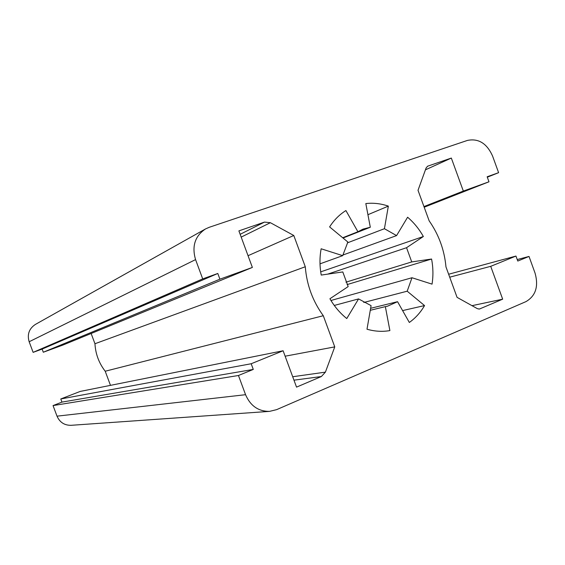 <?xml version="1.0" encoding="UTF-8"?>
<svg xmlns="http://www.w3.org/2000/svg" width="565" height="565" viewBox="0 0 565 565"><rect width="100%" height="100%" fill="white"/><g stroke="black" fill="none" stroke-linecap="round" stroke-linejoin="round"><path stroke-width="0.85" d="M348.167 286.589L342.793 271.942L321.231 275.07C319.592 266.136 319.564 257.379 321.146 248.784L342.694 255.655L347.863 242.032L329.614 226.911C333.993 220.075 339.424 214.622 345.907 210.547L357.913 231.742L363.048 229.107L370.308 227.243L365.816 203.562C373.38 202.722 380.888 203.577 388.346 206.126L384.426 228.712L396.574 235.598L407.605 217.228C413.905 222.603 419.152 229.03 423.362 236.509L406.546 247.71L411.737 261.92L431.582 259.031C433.2 267.499 433.348 275.868 432.041 284.139L411.984 277.74L407.188 291.194L424.548 305.573C420.579 312.424 415.508 318.053 409.328 322.467L397.555 301.689L387.548 306.188L385.351 306.633L389.892 330.596C382.357 331.895 374.722 331.436 366.996 329.211L371.085 305.63L358.563 298.913L346.769 318.547C340.059 313.165 334.445 306.562 329.925 298.744L348.167 286.589M320.009 263.841L342.694 255.655M342.708 237.759L357.913 231.742M343.019 238.013L370.308 227.243M367.928 214.7L388.346 206.126M347.348 242.886L384.426 228.712M342.8 255.069L396.574 235.598M320.701 271.864L423.362 236.509M327.679 274.138L406.546 247.71M345.95 282.175L411.737 261.92M347.094 284.598L431.582 259.031M330.963 300.488L411.984 277.74M363.782 302.48L407.188 291.194M402.605 310.588L424.548 305.573M370.619 308.313L397.555 301.689M370.28 310.291L385.351 306.633M334.282 305.446L358.563 298.913M296.533 387.124L321.365 376.53L325.405 372.137L334.755 346.882L323.293 315.722C312.72 301.173 306.717 284.852 305.284 266.758L293.786 235.492L270.381 222.702L264.484 222.102L238.889 230.88L252.371 267.429L219.912 279.181L217.8 273.474L202.701 278.898L195.568 259.61C191.676 246.241 194.989 236.022 205.512 228.945L209.205 227.307L467.425 140.424C478.463 138.185 486.839 143.355 492.539 155.947L498.605 172.671L487.157 176.774L488.979 181.789L463.335 191.069L451.329 158.066L427.649 166.195L426.13 167.911L418.015 190.306L429.153 220.83C438.807 234.659 444.415 250.027 445.976 266.934L457.071 297.36L477.446 308.702L479.424 309.041L502.673 299.175L490.717 266.327L515.958 256.065L517.773 261.051L529.017 256.446L535.055 273.1C538.749 286.377 535.726 295.876 525.994 301.604L276.596 409.653L269.554 411.377C258.431 411.468 250.429 405.903 245.563 394.695L238.458 375.499L253.282 369.425L251.185 363.747L283.122 350.759L296.533 387.124M285.127 356.197L334.755 346.882M110.479 385.358L105.21 371.233L323.293 315.722M105.21 371.233C98.96 363.147 95.542 353.98 94.955 343.739L305.284 266.758M248.042 255.698L293.786 235.492M94.955 343.739L91.135 333.491M219.912 279.181L43.3 352.235L62.835 345.088L252.371 267.429M43.3 352.235L42.121 349.085L217.8 273.474M42.121 349.085L33.13 352.362L202.701 278.898M33.13 352.362L29.154 341.747C27.014 334.388 29.098 328.611 35.397 324.423L205.512 228.945M487.313 177.191L498.605 172.671M424.195 207.228L488.979 181.789M423.955 206.578L463.335 191.069M425.438 169.825L451.329 158.066M472.001 305.672L502.673 299.175M449.712 277.182L490.717 266.327M448.638 274.237L515.958 256.065M517.229 259.561L529.017 256.446M269.554 411.377L71.098 425.311C64.445 425.396 59.749 422.345 57.016 416.165L53.046 405.585L238.458 375.499M53.046 405.585L61.959 402.103L253.282 369.425M61.959 402.103L60.78 398.968L251.185 363.747M60.78 398.968L80.159 391.439L283.122 350.759M293.97 380.174L321.365 376.53M292.705 376.742L325.405 372.137M241.184 237.109L270.381 222.702M240.153 234.305L264.484 222.102M29.154 341.747L195.568 259.61M427.415 166.315L427.896 166.096M478.894 309.09L479.932 308.878M57.016 416.165L245.563 394.695"/></g></svg>
